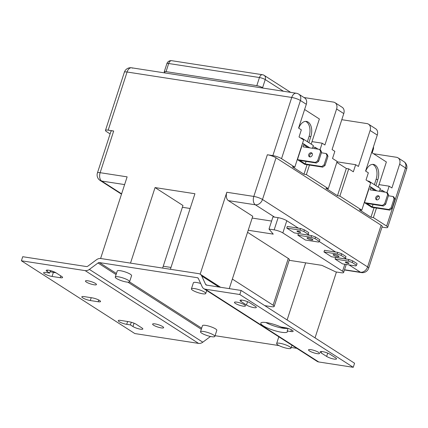 <?xml version="1.0" encoding="UTF-8"?>
<svg xmlns="http://www.w3.org/2000/svg" width="428" height="428" viewBox="0 0 428 428"><rect width="100%" height="100%" fill="white"/><g stroke="black" fill="none" stroke-linecap="round" stroke-linejoin="round"><path stroke-width="0.64" d="M334.402 254.58A3.06 0.631 -162 0 0 333.139 254.692A3.06 0.631 -162 0 0 335.852 256.238A3.06 0.631 -162 0 0 338.955 256.586A3.06 0.631 -162 0 0 337.494 255.511A3.06 0.631 -162 0 0 334.402 254.58M337.184 253.981L341.095 255.361L341.624 253.734L345.968 256.522L345.444 258.148L344.711 258.806L331.491 256.768L323.969 251.937L337.184 253.981L337.713 252.354L341.624 253.734M323.969 251.937L324.494 250.31L337.713 252.354M341.095 255.361L345.444 258.148M308.304 237.84A3.06 0.631 -162 0 0 307.042 237.952A3.06 0.631 -162 0 0 309.754 239.493A3.06 0.631 -162 0 0 312.863 239.841A3.06 0.631 -162 0 0 311.397 238.771A3.06 0.631 -162 0 0 308.304 237.84M314.997 238.615L319.347 241.408L319.877 239.782L315.527 236.989L314.997 238.615L311.086 237.24L311.616 235.614L315.527 236.989M319.347 241.408L318.614 242.066L305.394 240.022L297.872 235.197L311.086 237.24M297.872 235.197L298.396 233.57L311.616 235.614M346.129 262.107A1.91 0.396 -162 0 0 345.337 262.177A1.91 0.396 -162 0 0 347.033 263.14A1.91 0.396 -162 0 0 348.975 263.354A1.91 0.396 -162 0 0 348.06 262.685A1.91 0.396 -162 0 0 346.129 262.107M348.296 261.107L352.201 262.487L352.731 260.861L357.08 263.648L356.551 265.274L355.818 265.938L342.598 263.894L335.076 259.068L348.296 261.107L348.825 259.48L352.731 260.861M335.076 259.068L335.606 257.442L348.825 259.48M352.201 262.487L356.551 265.274M297.813 231.109A1.91 0.396 -162 0 0 297.027 231.179A1.91 0.396 -162 0 0 298.723 232.142A1.91 0.396 -162 0 0 300.659 232.356A1.91 0.396 -162 0 0 299.744 231.687A1.91 0.396 -162 0 0 297.813 231.109M308.235 234.276L307.502 234.94L294.282 232.896L286.76 228.071L299.98 230.109L303.885 231.489L308.235 234.276L308.765 232.65L304.415 229.863L303.885 231.489M299.98 230.109L300.51 228.482L304.415 229.863M286.76 228.071L287.29 226.444L300.51 228.482M264.793 305.64L271.475 306.673A6.554 1.354 18 0 0 274.182 306.437A6.554 1.354 18 0 0 273.101 305.207L232.356 279.067M170.986 267.441L163.234 266.243M247.55 232.302L288.295 258.442A6.554 1.354 18 0 1 289.376 259.673L274.182 306.437M274.155 229.863A6.554 1.354 18 0 1 282.838 232.923L286.803 220.725A6.554 1.354 -162 0 0 278.12 217.665L274.155 229.863L269.003 229.071L273.241 234.132L248.213 230.264M182.387 207.286L190.144 208.479M252.178 218.066L271.603 221.067M344.829 264.236L342.555 271.24L282.838 232.923M286.803 220.725L298.386 228.156M308.106 234.394L309.498 235.282M319.218 241.52L335.595 252.028M345.316 258.266L346.493 259.122M289.173 260.299L321.904 265.355L335.777 271.908L340.929 272.706A6.554 1.354 18 0 0 343.636 272.465A6.554 1.354 18 0 0 342.555 271.24M269.003 229.071L272.968 216.868L278.12 217.665M341.79 119.696L366.93 123.58A6.554 5.04 122.7 0 1 368.487 124.163A6.554 5.04 122.7 0 1 370.108 130.476L358.413 166.46L355.652 164.689L353.341 171.805L348.724 168.846L346.322 168.471L336.831 162.383M348.724 168.846L339.875 196.088L337.467 195.719L325.89 188.288L328.292 188.662L337.146 161.415L332.535 158.456L334.846 151.341L332.08 149.565L343.775 113.581A6.554 5.04 -57.3 0 0 342.159 107.268L334.985 102.667A6.554 5.04 122.7 0 1 336.606 108.98L324.911 144.969L322.15 143.193L312.012 141.625M165.636 73.054L164.957 72.616A4.371 0.899 18 0 1 164.234 71.797A4.371 0.899 18 0 1 166.043 71.642L168.686 63.51A4.371 2.643 -81.2 0 1 171.703 60.696A4.371 4.371 0 0 0 166.877 63.665A4.371 0.899 18 0 1 168.686 63.51L259.443 77.532A4.371 0.899 18 0 1 265.232 79.571A4.371 3.36 -57.3 0 0 264.156 75.36L264.156 75.36A4.371 4.371 0 0 0 262.46 74.723L262.46 74.723A4.371 2.643 98.8 0 0 259.443 77.532L256.8 85.664A4.371 0.899 18 0 1 262.589 87.703L263.274 88.141M263.118 74.975A4.371 2.643 98.8 0 0 262.46 74.723L171.703 60.696M372.868 148.639A4.371 0.899 18 0 1 373.334 149.286A4.371 4.371 0 0 0 373.43 146.922M166.043 71.642L256.8 85.664M373.542 153.727L396.472 157.274A6.554 5.04 122.7 0 1 398.029 157.857A6.554 5.04 122.7 0 1 399.645 164.17L391.914 187.956L389.154 186.185L387.051 192.654M296.278 93.24L296.278 93.24A6.554 3.964 98.8 0 0 291.746 97.456A6.554 1.354 18 0 1 300.429 100.516A6.554 5.04 -57.3 0 0 298.814 94.203A6.554 6.554 0 0 0 296.278 93.24L131.599 67.795A6.554 3.964 -81.2 0 1 132.584 68.175M276.039 157.814L381.129 225.235L367.588 266.917A6.554 5.04 122.7 0 1 360.446 272.219A6.554 3.964 98.8 0 0 361.43 272.599A6.554 6.554 0 0 0 368.663 268.147A6.554 1.354 -162 0 0 367.588 266.917L262.492 199.491A6.554 1.354 -162 0 0 253.809 196.431A6.554 3.964 98.8 0 0 255.356 204.793A6.554 5.04 -57.3 0 0 262.492 199.491L276.039 157.814A6.554 1.354 18 0 0 267.356 154.754L272.855 155.605A6.554 1.354 18 0 1 281.538 158.66L294.79 167.166L303.645 139.919L299.028 136.96L301.344 129.845L298.578 128.074L306.309 104.282A6.554 5.04 -57.3 0 0 304.693 97.969L298.814 94.203M124.366 72.246A6.554 1.354 18 0 1 127.073 72.011A6.554 3.964 -81.2 0 1 131.599 67.795A6.554 6.554 0 0 0 124.366 72.246L105.47 130.396A6.554 1.354 18 0 1 108.177 130.16L113.682 131.011A6.554 1.354 18 0 0 110.975 131.246L97.429 172.928A6.554 6.554 0 0 0 100.125 180.466A6.554 5.04 -57.3 0 0 101.682 181.049A6.554 3.964 -81.2 0 1 100.136 172.687A6.554 1.354 -162 0 0 97.429 172.928M110.108 133.911L106.551 131.626A6.554 1.354 18 0 1 105.47 130.396M100.601 258.496L127.127 176.86L100.136 172.687L113.682 131.011M130.508 263.113L155.054 187.576L194.933 193.74L170.387 269.276M200.17 274.193L226.824 192.263A6.554 3.964 -81.2 0 0 228.37 200.625L252.761 216.274L229.253 288.622M403.904 161.624A6.554 5.04 122.7 0 1 405.525 167.942A6.554 1.354 18 0 1 406.6 169.167A6.554 6.554 0 0 0 403.904 161.624L398.029 157.857M376.469 208.061L373.377 217.585L386.628 226.086A6.554 1.354 18 0 1 387.709 227.316A6.554 1.354 18 0 1 385.002 227.552L382.001 227.091M315.035 337.874L336.435 272.01M381.129 225.235A6.554 1.354 18 0 1 382.204 226.466L368.663 268.147M373.377 217.585L370.969 217.21L359.392 209.784L361.799 210.153L370.648 182.911L366.036 179.953L368.348 172.832L365.587 171.061L377.277 135.077A6.554 5.04 -57.3 0 0 375.661 128.764L368.487 124.163M339.875 196.088L361.799 210.153M309.465 165.074L306.373 174.592L328.292 188.662M306.373 174.592L303.966 174.223L292.383 166.792L294.79 167.166M385.04 192.145L382.225 190.337L381.803 191.642M304.019 97.541L333.428 102.083A6.554 5.04 122.7 0 1 334.985 102.667M361.43 272.599L344.444 269.972M379.138 196.334A2.242 1.723 -57.3 0 0 377.015 197.49A2.242 1.723 -57.3 0 0 376.854 199.897A2.242 1.723 122.7 0 1 376.314 199.699A2.242 1.723 122.7 0 1 375.896 197.206A2.242 1.723 122.7 0 1 378.202 195.73A2.242 1.723 122.7 0 1 378.732 195.928A2.242 1.723 122.7 0 1 379.155 198.426A2.242 1.723 122.7 0 1 376.849 199.897M387.586 192.996L388.592 195.179L387.65 194.574L386.645 192.391L387.586 192.996M394.054 198.683L393.048 196.5L393.99 197.105L394.996 199.288L394.054 198.683L391.085 207.837L392.021 208.436L389.764 210.116L388.822 209.511L391.085 207.837M385.617 204.327L383.354 206.007L382.418 205.403L384.676 203.723L385.617 204.327L388.592 195.179M312.135 153.342A2.242 1.723 -57.3 0 0 310.011 154.497A2.242 1.723 -57.3 0 0 309.845 156.91A2.242 1.723 122.7 0 1 309.31 156.712A2.242 1.723 122.7 0 1 308.893 154.214A2.242 1.723 122.7 0 1 311.199 152.743A2.242 1.723 122.7 0 1 311.728 152.94A2.242 1.723 122.7 0 1 312.146 155.434A2.242 1.723 122.7 0 1 309.845 156.91M320.577 150.003L321.583 152.191L320.642 151.587L319.641 149.404L320.577 150.003M327.051 155.696L326.045 153.513L326.987 154.117L327.992 156.3L327.051 155.696L324.076 164.844L325.018 165.449L322.76 167.129L321.819 166.524L324.076 164.844M318.614 161.34L316.351 163.014L315.409 162.415L317.672 160.735L318.614 161.34L321.583 152.191M388.394 195.783L393.048 196.5M375.099 190.61L370.718 187.796L370.054 189.829L386.645 192.391M392.021 208.436L394.996 199.288M383.354 206.007L366.769 203.444L372.237 206.949L388.822 209.511M369.123 188.261L364.453 202.626L382.418 205.403M364.453 202.626L371.798 207.339L389.764 210.116M321.391 152.791L326.045 153.513M308.096 147.617L303.709 144.803L303.051 146.836L319.641 149.404M325.018 165.449L327.992 156.3M316.351 163.014L299.766 160.452L305.228 163.961L321.819 166.524M302.115 145.274L297.449 159.639L315.409 162.415M297.449 159.639L304.795 164.352L322.76 167.129M379.47 191.284L380.369 188.513L368.963 181.199L368.797 181.723M368.973 188.165L369.476 186.522M372.237 206.949L373.061 204.418M387.65 194.574L384.676 203.723M370.718 187.796A1.091 0.84 -57.3 0 0 370.188 186.645L369.674 186.565M367.668 180.996L368.963 181.199M312.461 148.291L313.36 145.525L301.959 138.207L301.788 138.731M301.965 145.178L302.468 143.535M305.228 163.961L306.052 161.426M320.642 151.587L317.672 160.735M303.709 144.803A1.091 0.84 -57.3 0 0 303.185 143.658L302.666 143.578M300.665 138.009L301.959 138.207M374.061 207.692L370.969 217.21M307.058 164.7L303.966 174.223M365.753 171.168A11.406 6.902 -81.2 0 1 373.43 164.416A11.406 6.902 -81.2 0 1 377.828 179.621L375.875 185.629M372.558 164.373A11.406 6.902 -81.2 0 1 376.105 179.359L374.377 184.671M298.749 128.181A11.406 6.902 -81.2 0 1 306.427 121.424A11.406 6.902 -81.2 0 1 310.819 136.634L308.866 142.642M305.555 121.381A11.406 6.902 -81.2 0 1 309.102 136.366L307.374 141.684M378.202 187.122L386.377 161.961L371.616 152.496M311.193 144.134L319.368 118.973L304.613 109.504M382.225 190.337L379.893 189.979M389.154 186.185L379.015 184.618M318.036 149.153L315.222 147.35L314.799 148.655M315.222 147.35L312.889 146.991M322.15 143.193L320.048 149.666M346.322 168.471L337.467 195.719M355.652 164.689L337.018 161.811M155.054 187.576L182.97 205.494L162.635 268.078M200.202 274.198L220.597 287.284M284.401 328.233L284.727 328.426M284.427 328.239L284.641 327.586M287.118 319.962L305.672 262.846M126.49 282.015A7.538 1.557 -162 0 0 129.604 281.742A7.538 1.557 -162 0 0 125.998 279.104A7.538 1.557 -162 0 0 118.379 276.814A7.538 1.557 -162 0 0 115.266 277.087A7.538 1.557 -162 0 0 118.872 279.725A7.538 1.557 -162 0 0 126.49 282.015M115.266 277.087L117.245 270.988A7.538 1.557 18 0 1 120.359 270.715A7.538 1.557 18 0 1 127.977 273.005A7.538 1.557 18 0 1 131.583 275.643L129.604 281.742M287.862 348.462A7.538 1.557 -162 0 0 290.976 348.189A7.538 1.557 -162 0 0 287.37 345.546A7.538 1.557 -162 0 0 279.752 343.256A7.538 1.557 -162 0 0 276.643 343.529A7.538 1.557 -162 0 0 280.244 346.172A7.538 1.557 -162 0 0 287.862 348.462M276.643 343.529L278.623 337.43A7.538 1.557 18 0 1 279.249 337.061M211.716 336.697A7.538 1.557 -162 0 0 214.829 336.424A7.538 1.557 -162 0 0 211.223 333.781A7.538 1.557 -162 0 0 203.605 331.491A7.538 1.557 -162 0 0 200.491 331.764A7.538 1.557 -162 0 0 204.097 334.407A7.538 1.557 -162 0 0 211.716 336.697M200.491 331.764L202.471 325.665A7.538 1.557 18 0 1 205.584 325.392A7.538 1.557 18 0 1 213.203 327.682A7.538 1.557 18 0 1 216.809 330.325L214.829 336.424M202.637 293.785A7.538 1.557 -162 0 0 205.75 293.512A7.538 1.557 -162 0 0 202.144 290.869A7.538 1.557 -162 0 0 194.526 288.579A7.538 1.557 -162 0 0 191.412 288.852A7.538 1.557 -162 0 0 195.018 291.495A7.538 1.557 -162 0 0 202.637 293.785M191.412 288.852L193.397 282.753A7.538 1.557 18 0 1 196.511 282.48A7.538 1.557 18 0 1 200.668 283.48M287.204 330.962A13.985 2.884 18 0 1 287.391 331.77A13.985 2.884 18 0 1 273.203 330.186A13.985 2.884 18 0 1 260.796 323.124A13.985 2.884 18 0 1 281.089 327.04L284.7 327.597A5.682 1.172 18 0 1 290.441 329.319A5.682 1.172 18 0 1 293.159 331.315A5.682 1.172 18 0 1 290.815 331.518L287.204 330.962L288.028 328.415M265.831 322.514A13.985 2.884 -162 0 0 287.787 328.335M49.664 273.101L47.123 271.47A5.682 1.172 18 0 1 46.192 270.405A5.682 1.172 18 0 1 50.167 270.533A5.682 1.172 18 0 1 56.063 272.855L61.659 276.445A5.682 1.172 18 0 1 62.595 277.51A5.682 1.172 18 0 1 60.246 277.713L52.061 276.451A5.682 1.172 18 0 1 46.32 274.723A5.682 1.172 18 0 1 43.602 272.732A5.682 1.172 18 0 1 45.946 272.529L49.664 273.101L50.472 270.614M50.156 271.598A5.682 1.172 -162 0 0 53.382 272.385L55.945 272.78M130.422 324.916L126.709 324.344A5.682 1.172 18 0 1 120.964 322.616A5.682 1.172 18 0 1 118.251 320.625A5.682 1.172 18 0 1 120.594 320.422L128.78 321.685A5.682 1.172 18 0 1 136.307 324.338L141.903 327.928A5.682 1.172 18 0 1 142.84 328.993A5.682 1.172 18 0 1 138.859 328.865A5.682 1.172 18 0 1 132.969 326.548L130.422 324.916L131.289 322.252M87.826 280.789A5.789 1.193 18 0 1 93.678 282.544A5.789 1.193 18 0 1 96.444 284.577A5.789 1.193 18 0 1 94.053 284.786A5.789 1.193 18 0 1 88.205 283.026A5.789 1.193 18 0 1 85.434 280.998A5.789 1.193 18 0 1 87.826 280.789M236.855 302.141A5.789 1.193 18 0 1 242.708 303.896A5.789 1.193 18 0 1 245.479 305.929A5.789 1.193 18 0 1 243.088 306.138A5.789 1.193 18 0 1 237.235 304.378A5.789 1.193 18 0 1 234.464 302.35A5.789 1.193 18 0 1 236.855 302.141M310.915 349.655A5.789 1.193 18 0 1 316.768 351.415A5.789 1.193 18 0 1 319.539 353.442A5.789 1.193 18 0 1 317.148 353.651A5.789 1.193 18 0 1 311.295 351.891A5.789 1.193 18 0 1 308.524 349.863A5.789 1.193 18 0 1 310.915 349.655M155.006 323.889A5.789 1.193 18 0 1 160.858 325.649A5.789 1.193 18 0 1 163.63 327.677A5.789 1.193 18 0 1 161.238 327.885A5.789 1.193 18 0 1 155.385 326.131A5.789 1.193 18 0 1 152.614 324.098A5.789 1.193 18 0 1 155.006 323.889M98.194 301.756L90.287 300.536A5.682 1.172 18 0 1 84.546 298.808A5.682 1.172 18 0 1 81.828 296.818A5.682 1.172 18 0 1 84.172 296.615L92.079 297.835A5.682 1.172 18 0 1 97.825 299.563A5.682 1.172 18 0 1 100.537 301.553A5.682 1.172 18 0 1 98.194 301.756L98.761 300.007M330.052 354.272L335.579 357.819A5.682 1.172 18 0 1 336.51 358.883A5.682 1.172 18 0 1 332.535 358.755A5.682 1.172 18 0 1 326.639 356.433L321.112 352.891A5.682 1.172 18 0 1 320.181 351.827A5.682 1.172 18 0 1 324.156 351.955A5.682 1.172 18 0 1 330.052 354.272M249.882 302.837L255.409 306.378A5.682 1.172 18 0 1 256.34 307.443A5.682 1.172 18 0 1 252.365 307.315A5.682 1.172 18 0 1 246.469 304.998L240.943 301.456A5.682 1.172 18 0 1 240.012 300.392A5.682 1.172 18 0 1 243.987 300.52A5.682 1.172 18 0 1 249.882 302.837M116.432 273.497L99.419 262.583A2.183 1.68 -57.3 0 0 98.012 262.99L116.079 274.583M296.818 348.333L291.211 347.466M279.002 345.583L215.065 335.702M99.419 262.583L197.351 277.713L198.26 278.296M198.587 343.406A6.554 5.04 -57.3 0 0 202.813 342.186L89.377 269.405A6.554 5.04 122.7 0 1 85.151 270.624L198.587 343.406L134.836 333.556L21.4 260.775L22.721 256.709L86.472 266.558A2.183 1.68 -57.3 0 0 87.879 266.152L96.514 259.737A6.554 5.04 122.7 0 1 100.741 258.517L198.672 273.647A6.554 5.04 122.7 0 1 200.229 274.23A6.554 5.04 122.7 0 1 201.738 275.996L218.927 287.028M206.863 285.16L205.579 284.336A2.183 1.68 -57.3 0 0 206.082 284.925A2.183 1.68 -57.3 0 0 206.601 285.123L241.125 290.457L354.566 363.238L353.244 367.304L318.716 361.965L205.28 289.189A6.554 5.04 122.7 0 1 203.723 288.606A6.554 5.04 122.7 0 1 202.214 286.835L198.373 278.494A2.183 1.68 -57.3 0 0 197.87 277.906A2.183 1.68 -57.3 0 0 197.351 277.713M205.579 284.336L201.738 275.996M89.377 269.405L98.012 262.99M210.501 336.472L202.813 342.186M203.723 288.606L317.159 361.382A6.554 5.04 -57.3 0 0 318.716 361.965M353.244 367.304L239.803 294.523L241.125 290.457M205.28 289.189L239.803 294.523M21.4 260.775L85.151 270.624M288.295 258.442L273.101 305.207M262.589 87.703L265.232 79.571L283.448 91.26M281.538 158.66L300.429 100.516L306.309 104.282M108.177 130.16L127.073 72.011L291.746 97.456L272.855 155.605M267.356 154.754L253.809 196.431L226.824 192.263M399.645 164.17L405.525 167.942L386.628 226.086M370.108 130.476L377.277 135.077M336.606 108.98L343.775 113.581M228.37 200.625L255.356 204.793L274.562 217.114M349.018 264.884L360.446 272.219L344.513 269.758M121.611 193.836L101.682 181.049L124.612 184.591M377.828 179.621L376.105 179.359M310.819 136.634L309.102 136.366M290.815 331.518L291.382 329.769M47.123 271.47L47.572 270.095M52.061 276.451L53.382 272.385M60.246 277.713L60.835 275.916M126.709 324.344L127.63 321.508M132.969 326.548L134.05 323.21M90.287 300.536L91.207 297.701M321.112 352.891L321.562 351.511M326.639 356.433L327.72 353.111M240.943 301.456L241.392 300.076M246.469 304.998L247.55 301.676M127.897 282.164L201.304 329.26M201.658 328.174L129.507 281.886M281.356 327.078L283.17 328.244M346.236 264.456L343.636 272.465M290.671 92.373L264.156 75.36M372.178 152.855L373.334 149.286M164.234 71.797L166.877 63.665M387.709 227.316L406.6 169.167M121.499 194.178L100.125 180.466M370.445 186.742L376.908 190.888M303.441 143.755L309.899 147.895M291.944 345.209L290.976 348.189M206.719 290.526L205.75 293.512M284.7 328.426L282.999 327.334M220.564 287.279L200.229 274.23"/></g></svg>
